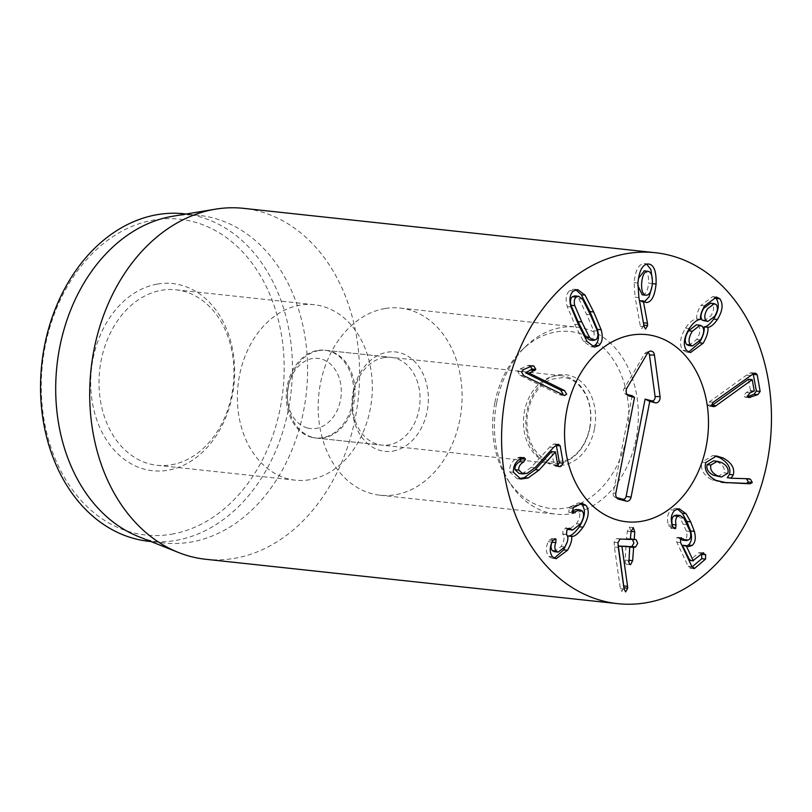 <?xml version="1.0" encoding="UTF-8"?>
<svg xmlns="http://www.w3.org/2000/svg" width="812" height="812" viewBox="0 0 812 812"><rect width="100%" height="100%" fill="white"/><g stroke="black" fill="none" stroke-linecap="round" stroke-linejoin="round"><path stroke-width="0.61" stroke-dasharray="4.06 3.04" d="M727.877 473.234L724.081 472.828C725.126 468.514 723.015 464.941 717.757 462.129L713.555 460.871M721.543 462.535L717.757 462.129M717.747 476.593L724.081 472.828M715.9 480.359L712.114 479.953L722.375 482.429M748.705 478.765L727.339 477.811M746.675 478.806L748.897 478.775M705.801 462.556L702.004 462.14C700.045 469.163 703.415 475.091 712.114 479.953M714.661 455.897L712.703 455.562L702.004 462.14M672.163 525.303L668.367 524.897L668.936 526.349L671.839 528.033L672.458 526.135M673.747 528.236L670.915 528.318L674.711 528.724M683.958 518.229L680.162 517.823L686.384 531.129C687.399 535.138 686.982 537.869 685.135 539.341L682.811 540.173M676.244 515.082L680.162 517.823M690.17 531.545L686.384 531.129M680.131 538.569L676.772 537.645L676.832 542.233L688.15 566.238L690.87 567.923L692.068 566.908M681.501 537.747L677.705 537.341L676.772 537.645L680.557 538.051M693.824 568.623L690.038 568.217L692.93 568.146M701.883 554.363L698.919 552.657L689.824 560.381M703.639 552.739L698.919 552.657L702.715 553.073M682.435 545.197L684.871 546.222L686.749 545.989M674.843 510.24L671.047 509.834C667.484 513.448 666.591 518.472 668.367 524.897M677.36 508.891L675.422 508.363L671.047 509.834M620.094 539.006L616.298 538.6L614.095 542.325L614.42 547.034L620.368 588.7L621.86 591.481L623.88 587.198M624.154 589.106L620.368 588.7M625.981 546.283L625.22 560.077C625.098 562.767 625.616 564.178 626.752 564.289L628.884 560.25L630.112 546.476M630.477 564.695L626.752 564.289M636.212 539.767L630.64 539.269L630.975 531.383L629.432 527.171L627.3 531.21L626.499 539.077L616.298 538.6M633.299 527.587L629.432 527.171M574.033 507.256L570.247 506.84L569.263 508.089L568.765 512.301L573.16 513.032M572.551 512.717L568.765 512.301L572.125 511.022M572.135 511.651L571.445 511.58M582.245 511.063L578.448 510.657C580.722 513.702 580.083 518.036 576.52 523.679L568.745 529.678M576.175 509.449L578.448 510.657M568.116 528.653L565.497 527.83L569.283 528.236M567.466 529.262L566.471 528.48M568.38 528.48L566.258 528.247L563.071 529.668L562.746 534.154C564.959 536.833 564.391 540.954 561.051 546.537L554.373 551.713M566.543 534.57L562.746 534.154M564.847 546.943L561.051 546.537M552.048 542.193L552.15 538.691L551.429 538.295L555.215 538.701M552.881 540.406L549.095 540L548.232 541.706C545.674 547.521 545.857 552.444 548.77 556.474L552.322 558.341L554.291 558.199M554.363 538.935L552.15 538.691L549.095 540M552.028 542.111L548.232 541.706M552.556 556.88L548.77 556.474M567.294 541.848L567.821 539.117M568.035 535.9L571.831 536.306M580.174 503.46L578.327 502.912L570.247 506.84M556.291 445.017L554.829 443.951L553.459 444.164L549.785 447.016L531.271 467.296L523.507 472.828L519.183 473.518M521.558 458.151L520.127 457.126L517.559 457.866C511.986 460.708 509.347 465.367 509.621 471.843L517.031 478.654L519 478.704M521.345 458.283L517.559 457.866M513.407 472.249L509.621 471.843M551.693 451.543L553.967 464.758L555.479 466.271L557.885 465.641M530.947 366.182L528.977 365.339L527.323 365.694L520.177 368.952L517.64 371.328L520.005 375.317L559.204 394.622L562.31 394.693M531.109 366.1L527.323 365.694M589.745 340.015L592.212 339.172C594.12 337.559 594.597 334.717 593.633 330.657L586.599 314.325L578.773 298.725L574.866 295.893M575.83 289.732L573.901 289.184L569.638 290.645C566.066 293.802 565.264 299.11 567.233 306.55L574.703 324.303L583.331 341.142L590.71 346.714L592.567 346.572M712.022 406.142L710.967 406.03L712.175 405.33M748.441 379.234L750.45 390.592L746.258 392.47L743.559 395.799L745.091 397.18L747.497 396.672M753.191 373.703L751.77 372.749L749.994 373.043L746.492 375.164L709.363 401.899L707.77 404.833L709.383 406.244L710.967 406.03M750.288 375.58L746.492 375.164M713.149 402.316L709.363 401.899M711.556 405.239L707.77 404.833M704.024 321.085L710.865 315.909C713.88 310.945 714.398 307.027 712.408 304.155L710.551 303.231M716.194 304.561L712.408 304.155M702.309 326.322L698.523 325.906L696.371 324.83M688.749 345.557L696.706 339.497C700.238 333.62 700.847 329.093 698.523 325.906M700.492 339.913L696.706 339.497M704.613 305.901L700.817 305.485C697.691 310.823 696.31 315.289 696.676 318.893L696.584 319.035C693.215 319.238 689.52 322.262 685.49 328.089C679.847 337.721 679.005 345.1 682.983 350.246L686.708 352.164L688.688 352.053M714.509 297.212L712.703 296.644L700.817 305.485M700.472 319.299L696.676 318.893M700.37 319.451L696.584 319.035M689.286 328.495L685.49 328.089M686.769 350.652L682.983 350.246M652.341 283.52L648.555 283.114C648.879 275.512 647.367 271.411 644.007 270.832M638.435 278.394L637.796 285.388M642.373 294.837C645.794 294.563 647.854 290.655 648.555 283.114M638.892 297.557L635.096 297.141L640.374 326.312L641.866 328.647L643.825 324.8M645.804 302.48L642.586 302.135L644.312 301.841M639.683 300.541L642.292 302.115L646.088 302.521M652.33 283.632L652.401 280.424M652.006 286.433L652.29 283.632M648.301 263.971L644.505 263.565C638.882 263.738 635.42 270.081 634.111 282.596L635.096 297.141M646.717 264.144L644.505 263.565M637.897 283.012L634.111 282.596M383.903 357.595A44.122 33.596 -83.9 0 1 391.069 357.371A44.122 33.596 -83.9 0 1 420.058 400.154A44.122 33.596 -83.9 0 1 388.786 444.864A44.122 33.596 -83.9 0 1 381.62 445.098A44.122 33.596 -83.9 0 1 352.621 402.316A44.122 33.596 -83.9 0 1 383.903 357.595M392.896 451.096A49.999 38.083 96.1 0 0 421.773 371.267A49.999 38.083 96.1 0 0 355.727 382.564A49.999 38.083 96.1 0 0 392.896 451.096M318.811 350.581A44.122 33.596 96.1 0 0 287.539 395.302A44.122 33.596 96.1 0 0 316.528 438.084A44.122 33.596 96.1 0 0 323.694 437.851A44.122 33.596 96.1 0 0 354.976 393.14A44.122 33.596 96.1 0 0 325.977 350.358A44.122 33.596 96.1 0 0 318.811 350.581M384.929 308.55A94.121 71.679 96.1 0 0 318.202 403.95A94.121 71.679 96.1 0 0 380.046 495.218A94.121 71.679 96.1 0 0 461.399 409.319A94.121 71.679 96.1 0 0 400.214 308.063A94.121 71.679 96.1 0 0 384.929 308.55M171.362 464.809A88.234 67.193 96.1 0 0 233.917 375.377A88.234 67.193 96.1 0 0 175.93 289.813A88.234 67.193 96.1 0 0 161.598 290.27A88.234 67.193 96.1 0 0 99.044 379.712A88.234 67.193 96.1 0 0 157.031 465.276A88.234 67.193 96.1 0 0 171.362 464.809M157.487 284.048A94.121 71.679 -83.9 0 1 227.461 413.054A94.121 71.679 -83.9 0 1 103.124 434.308A94.121 71.679 -83.9 0 1 157.487 284.048M309.717 479.719A88.234 67.193 -83.9 0 1 295.385 480.186A88.234 67.193 -83.9 0 1 238.028 385.253A88.234 67.193 -83.9 0 1 314.295 304.723A88.234 67.193 -83.9 0 1 372.282 390.288A88.234 67.193 -83.9 0 1 309.717 479.719M171.474 534.225A158.827 120.958 96.1 0 0 263.21 280.658A158.827 120.958 96.1 0 0 53.389 316.528A158.827 120.958 96.1 0 0 171.474 534.225M184.131 213.779A164.714 125.434 -83.9 0 1 292.361 373.5A164.714 125.434 -83.9 0 1 175.585 540.447A164.714 125.434 -83.9 0 1 148.84 541.31M173.068 216.185A164.714 125.434 -83.9 0 1 199.295 215.413A164.714 125.434 -83.9 0 1 306.357 392.612A164.714 125.434 -83.9 0 1 164.004 542.944A164.714 125.434 -83.9 0 1 138.547 536.6M205.73 559.275A176.478 134.396 96.1 0 0 234.404 558.351A176.478 134.396 96.1 0 0 359.513 379.478A176.478 134.396 96.1 0 0 243.549 208.349M647.996 352.52A3.573 2.72 96.1 0 0 646.281 352.337A3.573 2.72 96.1 0 0 644.647 353.727L624.134 388.491A3.573 2.72 96.1 0 0 625.047 393.84A3.573 2.72 96.1 0 0 625.585 394.053L626.996 394.419M632.193 395.769L613.222 493.057A3.573 2.72 96.1 0 0 614.654 497.015A3.573 2.72 96.1 0 0 615.192 497.238L616.592 497.604M307.575 428.025A35.292 26.877 96.1 0 0 340.319 382.066A35.292 26.877 96.1 0 0 295.05 370.333A35.292 26.877 96.1 0 0 307.575 428.025M311.585 437.272A44.122 33.596 96.1 0 0 315.279 437.952A44.122 33.596 96.1 0 0 353.413 397.687A44.122 33.596 96.1 0 0 324.729 350.216A44.122 33.596 96.1 0 0 286.92 388.045A44.122 33.596 96.1 0 0 311.585 437.272M589.847 428.107A44.122 33.596 96.1 0 0 561.904 375.773A44.122 33.596 96.1 0 0 524.085 413.592A44.122 33.596 96.1 0 0 548.75 462.83A44.122 33.596 96.1 0 0 552.454 463.51A44.122 33.596 96.1 0 0 589.847 428.107M494.792 402.935A89.026 67.802 96.1 0 0 507.977 480.125A89.026 67.802 96.1 0 0 602.352 486.977A89.026 67.802 96.1 0 0 615.658 363.471A89.026 67.802 96.1 0 0 521.994 350.063A89.026 67.802 96.1 0 0 494.792 402.935M496.7 402.569A94.121 71.679 -83.9 0 1 525.466 346.673A94.121 71.679 -83.9 0 1 576.479 327.053A94.121 71.679 -83.9 0 1 637.664 428.31A94.121 71.679 -83.9 0 1 556.311 514.209A94.121 71.679 -83.9 0 1 510.646 484.175A94.121 71.679 -83.9 0 1 496.7 402.569M672.732 526.755L668.936 526.349M687.429 524.643L683.643 524.237M688.921 539.747L685.135 539.341M680.618 542.649L676.832 542.233M691.936 566.644L688.15 566.238M617.891 542.731L614.095 542.325M618.206 547.44L614.42 547.034M629.97 547.247L626.174 546.841M629.006 560.483L625.22 560.077M631.097 531.616L627.3 531.21M630.569 538.945L626.773 538.529M630.295 539.483L626.499 539.077M573.059 508.495L569.263 508.089M580.306 524.085L576.52 523.679M566.36 534.377L562.574 533.971M553.581 447.422L549.785 447.016M557.255 444.57L553.459 444.164M535.067 467.702L531.271 467.296M527.303 473.244L523.507 472.828M522.39 457.775L518.594 457.369M557.753 465.164L553.967 464.758M531.728 365.847L530.145 365.674M523.963 369.358L520.177 368.952M521.436 371.734L517.64 371.328M523.801 375.723L520.005 375.317M562.99 395.028L559.204 394.622M582.569 299.131L578.773 298.725M590.385 314.731L586.599 314.325M596.008 339.589L592.212 339.172M597.419 331.063L593.633 330.657M573.424 291.051L569.638 290.645M571.029 306.956L567.233 306.55M578.489 324.709L574.703 324.303M587.117 341.547L583.331 341.142M754.236 391.008L750.45 390.592M753.83 391.475L750.034 391.059M750.055 392.876L746.258 392.47M747.619 396.906L747.04 396.845M753.79 373.449L749.994 373.043M644.17 326.718L640.374 326.312M627.656 395.221L625.585 394.053M615.851 493.158L613.222 493.057M617.262 498.395L615.192 497.238M647.499 353.23L644.647 353.727M626.986 387.994L624.134 388.491M594.475 428.777A45.594 34.723 -83.9 0 1 536.296 454.294A45.594 34.723 -83.9 0 1 551.368 376.991A45.594 34.723 -83.9 0 1 594.475 428.777M724.284 482.704L720.488 482.298M716.499 455.968L712.703 455.562M688.657 546.628L684.871 546.222M679.208 508.779L675.422 508.363M556.118 558.747L552.322 558.341M582.123 503.318L578.327 502.912M523.913 457.532L520.127 457.126M520.827 479.06L517.031 478.654M559.265 466.677L555.479 466.271M558.626 444.367L554.829 443.951M532.763 365.755L528.977 365.339M564.513 395.505L560.716 395.099M577.697 289.59L573.901 289.184M594.496 347.13L590.71 346.714M748.877 397.586L745.091 397.18M755.566 373.155L751.77 372.749M713.169 406.65L709.383 406.244M716.488 297.06L712.703 296.644M690.504 352.581L686.708 352.164M648.615 264.002L644.819 263.595M316.528 438.084L381.62 445.098M325.977 350.358L391.069 357.371M314.295 304.723L175.93 289.813M295.385 480.186L157.031 465.276M380.046 495.218L556.311 514.209M400.214 308.063L576.479 327.053M199.295 215.413L186.232 214.003M164.004 542.944L150.941 541.533M614.654 497.015L617.912 498.872M646.281 352.337L649.864 351.22M625.047 393.84L628.305 395.698M315.279 437.952L552.454 463.51M324.729 350.216L561.904 375.773M589.685 428.005C591.897 415.511 590.497 404.264 585.482 394.277C579.697 384.005 572.399 378.392 563.579 377.438L550.972 379.346C545.502 381.63 540.579 385.771 536.235 391.77C530.439 400.113 527.333 409.898 526.917 421.113C526.917 434.633 530.51 445.382 537.676 453.37C542.71 458.699 548.273 461.652 554.373 462.231L567.04 460.12C574.815 457.095 585.625 446.965 589.685 428.005M507.977 480.125L510.646 484.175M521.994 350.063L525.466 346.673"/><path stroke-width="1.22" d="M727.877 473.234C728.912 468.92 726.811 465.357 721.543 462.535L717.351 461.277L710.916 465.032L707.13 464.616C706.095 468.96 708.226 472.513 713.515 475.274L721.543 476.999L727.877 473.234M717.351 461.277L713.555 460.871L707.13 464.616M710.916 465.032C709.881 469.366 712.012 472.919 717.311 475.69L721.543 476.999M726.882 482.856L715.9 480.359C707.211 475.507 703.842 469.569 705.801 462.556L716.499 455.968L723.299 458.029C731.622 462.749 734.951 468.351 733.277 474.837L731.135 478.227L748.705 478.765L750.461 479.212L752.308 482.511L750.095 483.79L723.086 482.45L746.299 483.373L748.522 482.105L746.421 478.694M722.375 482.429L723.086 482.45M750.095 483.79L746.299 483.373M731.135 478.227L727.247 477.639L729.481 474.431C731.155 467.945 727.826 462.343 719.513 457.623L714.661 455.897M731.033 478.045L727.247 477.639M733.277 474.837L729.481 474.431M723.299 458.029L719.513 457.623M694.372 531.413C696.077 537.97 695.346 542.639 692.169 545.431L688.657 546.628L686.15 545.674L693.154 560.534L702.715 553.073L705.679 554.779L705.547 559.092L694.666 568.329L691.936 566.644L680.618 542.649L680.557 538.051L686.597 540.589L688.921 539.747C690.768 538.275 691.185 535.544 690.17 531.545L683.958 518.229L680.04 515.488L677.685 516.259C675.736 518.056 675.188 520.949 676.031 524.948L675.635 528.439L672.732 526.755L672.163 525.303C670.387 518.878 671.28 513.854 674.843 510.24L679.208 508.779L686.089 513.712L690.687 521.893L694.372 531.413L690.586 530.997L686.891 521.477L682.293 513.296L677.36 508.891M674.711 528.724L675.635 528.439L673.747 528.236M676.031 524.948L672.245 524.542C671.402 520.543 671.95 517.65 673.889 515.853L676.244 515.082L680.04 515.488M672.458 526.135L672.245 524.542M683.41 538.914L680.131 538.569M686.597 540.589L682.811 540.173L680.009 538.823M680.557 538.051L681.501 537.747M692.93 568.146L694.666 568.329L693.824 568.623M692.068 566.908L701.761 558.686L701.659 553.957M705.679 554.779L701.883 554.363M702.715 553.073L703.639 552.739M689.824 560.381L682.354 545.268L686.231 545.613M686.15 545.674L682.354 545.268M692.169 545.431L688.383 545.025C691.56 542.233 692.291 537.554 690.586 530.997M686.749 545.989L688.383 545.025M633.228 527.577L634.761 531.789L634.233 539.117L636.212 539.767L637.694 543.411L635.644 546.963L633.634 547.42L632.67 560.656L630.538 564.695C629.401 564.584 628.894 563.183 629.006 560.483L629.767 546.689L621.921 546.324L627.564 586.355L627.666 588.223L625.646 591.887L624.154 589.106L617.891 542.731L620.094 539.006L630.295 539.483L631.097 531.616L633.299 527.587M623.87 587.807L618.115 546.1L625.981 546.283L626.174 546.841L625.981 546.283L629.767 546.689L625.991 546.283M621.911 546.506L618.115 546.1M621.921 546.324L618.125 545.908M629.97 547.247L629.767 546.689M629.838 547.014L631.858 546.557L633.908 543.005L632.426 539.351M635.644 546.963L631.858 546.557M630.579 538.721L634.426 539.675L630.64 539.269L630.437 538.701L634.416 539.675M585.929 505.348C589.715 510.372 588.781 517.65 583.107 527.181C578.286 533.728 574.52 536.773 571.821 536.306L571.729 536.458C572.135 540.163 570.714 544.771 567.486 550.272L556.118 558.747L552.556 556.88C549.643 552.85 549.47 547.927 552.028 542.111L552.881 540.406L555.946 539.097L555.844 542.599C554.434 546.09 554.525 548.912 556.139 551.054L558.169 552.119L564.847 546.943C568.187 541.371 568.745 537.239 566.543 534.57L566.867 530.074L570.054 528.653L572.541 530.084L580.306 524.085C583.869 518.452 584.518 514.108 582.245 511.063L579.971 509.855L572.551 512.717L573.059 508.495L574.033 507.256L582.123 503.318L585.929 505.348L582.143 504.942L580.174 503.46M575.241 511.986L572.135 511.651M573.16 513.032L572.551 512.717M572.125 511.022L576.175 509.449L579.971 509.855M570.268 528.886L568.116 528.653M572.541 530.084L567.466 529.262M569.283 528.236L570.054 528.653L568.38 528.48M556.139 551.054L552.353 550.637C550.739 548.496 550.637 545.684 552.048 542.193L552.18 541.797M558.169 552.119L554.373 551.713L552.353 550.637M555.844 542.599L552.048 542.193M555.215 538.701L555.946 539.097L554.363 538.935M567.486 550.272L563.69 549.866L567.294 541.848M554.291 558.199L563.69 549.866M571.729 536.458L568.035 535.9C570.734 536.367 574.49 533.322 579.321 526.765C584.985 517.244 585.929 509.966 582.143 504.942M567.821 539.117L567.943 536.042M571.831 536.306L568.035 535.9M583.107 527.181L579.321 526.765M539.056 470.087L528.155 477.963L520.827 479.06L513.407 472.249C513.133 465.783 515.782 461.125 521.345 458.283L523.913 457.532L525.506 459.095L523.567 462.069C520.025 464.159 518.442 466.829 518.817 470.097L522.969 473.924L527.303 473.244L535.067 467.702L553.581 447.422L557.255 444.57L558.626 444.367L560.219 445.879L563.193 463.185L560.859 466.433L559.265 466.677L557.753 465.164L555.479 451.949L539.056 470.087L535.26 469.681L551.551 451.594L555.479 451.949M518.817 470.097L515.031 469.681C514.646 466.423 516.229 463.753 519.771 461.663L521.558 458.151M522.969 473.924L519.183 473.518L515.031 469.681M523.567 462.069L519.771 461.663M519 478.704L524.369 477.557L535.26 469.681M555.347 452L551.551 451.594M557.073 466.017L559.407 462.779L556.291 445.017M560.219 445.879L556.433 445.473M562.31 394.693L562.889 393.81L560.676 390.115L525.587 372.83L532.053 369.034L530.145 365.674M535.849 369.44L529.383 373.236L564.472 390.521L566.674 394.226L564.513 395.505L523.801 375.723L521.436 371.734L523.963 369.358L532.763 365.755L533.931 366.08L535.849 369.44L532.053 369.034M529.383 373.236L525.587 372.83M529.414 373.124L525.628 372.718M534.895 370.516L531.099 370.11M590.385 314.731L582.569 299.131L578.662 296.299L576.236 297.101C574.287 298.755 573.8 301.607 574.784 305.657L581.788 321.938L589.634 337.589L593.531 340.421L596.008 339.589C597.916 337.965 598.383 335.123 597.419 331.063L590.385 314.731M578.662 296.299L574.866 295.893L572.45 296.695C570.501 298.349 570.014 301.201 570.988 305.251L578.002 321.532L585.848 337.183L589.745 340.015L593.531 340.421M593.694 311.96L601.174 329.763C603.133 337.213 602.352 342.502 598.82 345.628L594.496 347.13L587.117 341.547L578.489 324.709L571.029 306.956C569.05 299.516 569.851 294.218 573.424 291.051L577.697 289.59L585.087 295.172L593.694 311.96L589.898 311.554L581.29 294.766L575.83 289.732M592.567 346.572L595.034 345.222C598.556 342.096 599.347 336.807 597.388 329.357L589.898 311.554M715.961 405.746L712.175 405.33L748.441 379.234L752.227 379.64L715.961 405.746L714.763 406.436L712.022 406.142M710.967 406.03L712.175 405.33M752.044 379.712L748.258 379.305M714.763 406.436L713.169 406.65L711.556 405.239L713.149 402.316L753.79 373.449L755.566 373.155L757.21 374.768L760.154 391.455L757.829 394.652L748.877 397.586L747.355 396.215L750.055 392.876L754.236 391.008L752.227 379.64M747.497 396.672L754.033 394.246L756.368 391.039L753.191 373.703M757.21 374.768L753.414 374.362M714.661 316.325C717.666 311.351 718.184 307.433 716.194 304.561L714.347 303.637L707.546 308.773C704.522 313.757 704.004 317.685 705.973 320.578L702.187 320.172L707.82 321.491L714.661 316.325M714.347 303.637L710.551 303.231L703.76 308.357C700.736 313.351 700.208 317.279 702.187 320.172M705.973 320.578L707.82 321.491M700.157 325.236L696.371 324.83L688.525 330.819C684.952 336.767 684.323 341.324 686.647 344.501L688.749 345.557L692.545 345.963L700.492 339.913C704.024 334.026 704.633 329.499 702.309 326.322L700.157 325.236L692.321 331.225L688.525 330.819M692.321 331.225C688.738 337.173 688.109 341.74 690.433 344.917L686.647 344.501M690.433 344.917L692.545 345.963M707.912 327.449C708.399 331.753 706.816 337.01 703.151 343.222L690.504 352.581L686.769 350.652C682.801 345.516 683.633 338.127 689.286 328.495C693.306 322.668 697 319.654 700.37 319.451L700.472 319.299C700.106 315.695 701.487 311.229 704.613 305.901L716.488 297.06L719.868 298.816C723.462 304.053 722.639 310.945 717.412 319.481C713.921 324.445 710.794 327.053 708.003 327.307L704.217 326.891C706.998 326.637 710.135 324.039 713.616 319.075C718.853 310.529 719.665 303.647 716.072 298.41L714.509 297.212M703.151 343.222L699.355 342.816C703.03 336.604 704.613 331.347 704.116 327.043M708.003 327.307L704.217 326.891M717.412 319.481L713.616 319.075M719.868 298.816L716.072 298.41M688.688 352.053L699.355 342.816M644.312 270.863L638.435 278.394M644.17 270.843L647.803 271.238C644.373 271.553 642.322 275.512 641.663 283.094C641.297 290.655 642.789 294.705 646.169 295.253C649.58 294.969 651.64 291.061 652.341 283.52C652.675 275.918 651.163 271.827 647.803 271.238L644.007 270.832M637.796 285.388L642.221 294.827L645.855 295.213M642.221 294.827L646.169 295.253M645.54 329.043L644.17 326.718L638.892 297.557L637.897 283.012C639.206 270.487 642.678 264.144 648.301 263.971C653.883 264.519 656.482 271.208 656.076 284.038C654.776 296.045 651.539 302.216 646.382 302.541L643.358 301.13L647.468 323.206L647.59 325.551L645.601 329.053M643.804 325.145L639.572 300.714L643.469 300.947M643.358 301.13L639.572 300.714M656.076 284.038L652.33 283.632M644.312 301.841L649.103 296.857L652.006 286.433M652.401 280.424L650.909 269.655L646.717 264.144M646.281 602.727A176.478 134.396 -83.9 0 1 617.617 603.651A176.478 134.396 -83.9 0 1 502.902 413.795A176.478 134.396 -83.9 0 1 655.436 252.725A176.478 134.396 -83.9 0 1 771.4 423.864A176.478 134.396 -83.9 0 1 646.281 602.727M631.32 335.102A94.121 71.679 -83.9 0 1 646.606 334.615A94.121 71.679 -83.9 0 1 707.79 435.871A94.121 71.679 -83.9 0 1 626.448 521.771A94.121 71.679 -83.9 0 1 564.594 430.502A94.121 71.679 -83.9 0 1 631.32 335.102M150.941 541.533L148.84 541.31A164.714 125.434 -83.9 0 1 40.6 381.579A164.714 125.434 -83.9 0 1 157.376 214.642A164.714 125.434 -83.9 0 1 184.131 213.779L186.232 214.003M178.457 552.485L138.547 536.6A164.714 125.434 -83.9 0 1 56.891 366.09A164.714 125.434 -83.9 0 1 172.54 216.266A164.714 125.434 -83.9 0 1 173.068 216.185L215.454 209.171A176.478 134.396 96.1 0 0 214.886 209.273A176.478 134.396 96.1 0 0 90.985 369.785A176.478 134.396 96.1 0 0 178.457 552.485A176.478 134.396 96.1 0 0 205.73 559.275L617.617 603.651M655.436 252.725L243.549 208.349A176.478 134.396 96.1 0 0 215.454 209.171M626.996 394.419L632.193 395.769L634.517 397.423L629.077 396.012A5.146 3.918 -83.9 0 1 628.305 395.698A5.146 3.918 -83.9 0 1 626.986 387.994L647.499 353.23A5.146 3.918 -83.9 0 1 649.864 351.22A5.146 3.918 -83.9 0 1 654.442 355.027L660.065 396.571A5.146 3.918 -83.9 0 1 655.213 402.782L649.762 401.372L631.097 497.117A5.146 3.918 -83.9 0 1 626.296 501.166L618.673 499.187A5.146 3.918 -83.9 0 1 617.912 498.872A5.146 3.918 -83.9 0 1 615.851 493.158L634.517 397.423M616.592 497.604L622.814 499.207A3.573 2.72 96.1 0 0 626.133 496.396L645.104 399.118L651.721 400.834A3.573 2.72 96.1 0 0 655.091 396.52L649.468 354.976A3.573 2.72 96.1 0 0 647.996 352.52M649.762 401.372L645.104 399.118M566.827 410.121A94.121 71.679 -83.9 0 1 646.606 334.615A94.121 71.679 -83.9 0 1 707.79 435.871A94.121 71.679 -83.9 0 1 626.448 521.771A94.121 71.679 -83.9 0 1 566.827 410.121M752.308 482.511L748.522 482.105M750.461 479.212L746.675 478.806M677.685 516.259L673.889 515.853M705.547 559.092L701.761 558.686M690.687 521.893L686.891 521.477M686.089 513.712L682.293 513.296M627.666 588.223L623.971 587.817M627.564 586.355L623.768 585.949M632.67 560.656L629.026 560.27M633.634 547.42L629.97 547.034M633.908 546.882L630.112 546.476M634.761 531.789L631.117 531.393M525.506 459.095L521.71 458.689M528.155 477.963L524.369 477.557M563.193 463.185L559.407 462.779M564.472 390.521L560.676 390.115M533.931 366.08L531.728 365.847M576.236 297.101L572.45 296.695M574.784 305.657L570.988 305.251M581.788 321.938L578.002 321.532M589.634 337.589L585.848 337.183M601.174 329.763L597.388 329.357M585.087 295.172L581.29 294.766M598.82 345.628L595.034 345.222M750.826 397.251L747.619 396.906M757.829 394.652L754.033 394.246M760.154 391.455L756.368 391.039M647.468 323.206L643.683 322.8M647.59 325.551L643.886 325.155M629.077 396.012L627.656 395.221M618.673 499.187L617.262 498.395M626.296 501.166L622.814 499.207M631.097 497.117L626.133 496.396M655.213 402.782L651.721 400.834M660.065 396.571L655.091 396.52M654.442 355.027L649.468 354.976M693.448 560.848L689.652 560.442"/></g></svg>

